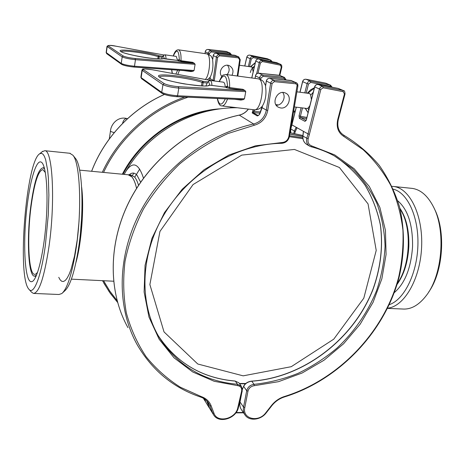 <?xml version="1.0" encoding="UTF-8"?>
<svg xmlns="http://www.w3.org/2000/svg" width="465" height="465" viewBox="0 0 465 465"><rect width="100%" height="100%" fill="white"/><g stroke="black" fill="none" stroke-linecap="round" stroke-linejoin="round"><path stroke-width="0.7" d="M210.25 77.167L210.261 77.074C212.615 72.278 213.406 66.64 212.633 60.159L212.674 59.857M227.525 65.269C229.797 68.372 229.658 71.494 227.106 74.638M231.989 75.295C233.883 71.18 233.052 68.006 229.507 65.774C223.799 62.781 217.446 71.604 221.805 76.463M254.506 66.146C252.292 67.698 250.908 69.831 250.356 72.546M239.434 65.234L252.094 67.041L253.175 71.813M166.011 58.828C165.947 56.625 165.598 55.306 164.959 54.864L164.093 55.062M176.252 56.399L177.595 60.427M161.535 58.904L162.849 56.12L163.465 56.033L164.273 58.584M162.709 56.253L159.001 55.736L158.141 56.62L159.106 56.817L159.001 55.736C145.487 51.51 115.442 48.087 120.714 51.487C125.37 54.864 161.041 60.665 163.808 58.526L163.75 58.52M163.139 58.654L177.647 60.438M178.508 60.154L178.763 59.625L177.711 60.45L178.287 60.77L179.339 59.95L178.763 59.625M178.287 60.77L181.187 61.467L181.03 60.706L179.339 59.95C178.781 49.738 176.781 48.418 173.329 55.992M181.187 61.467L192.766 63.06L192.603 62.304L181.03 60.706C181.234 54.219 180.385 50.592 178.484 49.825C176.299 49.703 174.555 51.755 173.247 55.98M106.991 46.419L122.173 56.887C124.853 58.09 129.282 59.02 135.46 59.677L195.097 64.339L194.422 63.35L192.603 62.304M183.477 70.57L191.074 71.587L191.33 71.128M191.074 71.587L193.126 71.209L194.074 70.511L134.495 66.233C128.328 65.6 123.911 64.664 121.243 63.426L106.154 52.528M195.097 64.339L194.074 70.511M262.359 106.061L262.429 105.968C265.602 100.591 266.637 94.064 265.532 86.385L265.591 86.048M282.703 92.5C286.481 97.098 282.133 105.613 276.222 105.241M281.714 143.278L282.232 142.488L255.448 145.818L228.914 155.025L204.036 169.748L182.164 189.284L164.488 212.598L151.921 238.417L145.057 265.358L144.115 292.003L148.963 317.025L159.164 339.27L174.026 357.806L192.702 371.959L214.22 381.294L237.592 385.625L237.499 384.259L235.278 381.114L238.934 382.846L235.278 381.114C202.362 378.254 176.723 363.177 158.367 335.875C176.694 363.124 202.292 378.179 235.162 381.033L235.017 381.097M290.061 131.688L289.509 131.874L288.87 136.303C288.009 140.035 285.795 142.098 282.232 142.488M280.482 107.921C288.364 109.56 292.979 96.063 285.516 93.076C277.57 89.007 270.473 103.689 278.605 107.316L280.482 107.921M253.448 109.699L252.867 110.641L254.053 111.414L254.977 109.845M252.867 110.641L252.21 112.949L254.053 111.414L260.784 111.984M252.21 112.949L257.279 115.942L259.499 114.529M258.197 115.582L253.076 112.582L260.191 113.181M209.442 407.753L206.675 400.731M294.688 133.531L295.252 131.624L294.392 131.089L293.793 133.356M290.683 132.81L290.765 129.008L291.898 124.87L308.022 133.903L306.819 138.204L302.948 136.117M242.538 388.914L243.689 386.148M311.195 146.76C319.496 148.928 327.267 152.008 334.509 155.99L352.336 168.632C362.59 178.851 370.797 190.487 376.952 203.536C381.858 217.161 384.555 231.396 385.055 246.235C384.311 261.185 381.492 275.966 376.592 290.567C367.891 312.096 354.371 331.731 337.154 347.959C325.087 358.108 312.05 366.571 298.048 373.354C283.679 379.068 269.008 382.724 254.053 384.334C250.217 384.921 247.769 387.043 246.717 390.705L243.677 386.462C245.084 383.549 247.769 381.8 251.739 381.213L251.484 381.236M309.458 146.039L306.755 144.452C303.889 142.511 302.628 139.692 302.959 135.995L303.442 131.74M242.405 389.385L242.515 388.973M296.31 107.171L291.927 124.754M343.862 136.448L363.148 149.695C374.418 160.286 383.701 172.312 391.007 185.773C397.11 199.84 401.08 214.615 402.923 230.099C403.55 245.782 402.132 261.481 398.668 277.192C384.369 332.01 338.776 379.649 284.487 396.488C279.314 398.139 274.978 401.15 271.473 405.515L265.8 412.751C258.557 422.854 242.073 418.971 244.793 407.584L247.973 391.175C248.88 388.025 250.984 386.194 254.285 385.694L278.529 381.672L302.052 373.046L324 360.236L343.6 343.751L360.16 324.204L373.087 302.291L381.858 278.779L386.078 254.512L385.45 230.402L379.858 207.402L369.332 186.506L354.127 168.702L334.719 154.921L311.846 145.981L311.12 146.748L309.667 146.167C306.981 144.412 306.034 141.755 306.819 138.204L308.196 138.64L309.405 134.321L308.022 133.903L319.455 89.018L320.862 89.402L323.128 87.78L343.234 91.704L344.449 93.988L337.718 119.639C336.16 127.259 338.206 132.862 343.862 136.448L343.902 135.274M296.908 91.808L309.766 93.558L310.655 95.22L311.399 99.551M309.818 105.788L308.033 108.107L307.15 108.514L294.351 106.933M211.924 85.421C211.819 82.764 211.319 81.137 210.43 80.538L208.994 80.904M223.258 82.148L223.653 82.27C224.578 82.869 225.095 84.491 225.211 87.129M205.873 85.938L207.686 82.067L208.686 81.91L209.837 85.147M207.838 81.933L203.013 81.299L202.031 82.346L203.164 82.584L203.013 81.299C186.401 75.871 152.288 72.459 159.448 77.126C165.999 81.817 207.75 88.443 209.605 85.13L209.5 85.118M208.576 85.479L209.605 85.13L225.455 87.176M226.397 86.926L226.792 86.223L225.566 87.188L226.356 87.629L227.583 86.664L226.792 86.223M226.356 87.629L229.844 88.495L229.617 87.583L227.583 86.664C226.641 74.458 223.868 72.778 219.259 81.625M229.844 88.495L243.108 90.204L242.875 89.292L229.617 87.583C229.803 79.835 228.559 75.464 225.903 74.476L225.728 74.452M141.93 70.163L162.936 84.682C166.418 86.31 171.701 87.449 178.804 88.083L245.753 91.652L244.985 90.506L242.875 89.292M234.523 99.272L240.917 100.062L241.219 99.568M240.917 100.062L243.323 99.626L244.445 98.813L177.56 95.767C170.475 95.168 165.197 94.029 161.739 92.337L141.151 77.638L140.866 77.26L141.924 70.186C143.017 69.244 139.843 68.152 152.351 69.762L211.709 80.637M245.753 91.652L244.445 98.813M376.22 250.408L363.804 298.181L333.76 339.165L291.247 366.693L243.166 375.842L197.776 364.008L164.017 331.905L149.881 284.557L159.954 231.413L193.068 184.564L241.742 155.118L294.426 149.439L339.398 167.499L368.048 203.903L376.22 250.408M289.817 134.094L302.831 136.495M302.837 136.431L289.829 134.013M124.161 174.398L125.841 171.399C132.728 160.931 138.611 163.192 143.487 178.194M127.66 174.735L128.695 174.759C131.961 175.381 134.594 179.909 136.594 188.348M397.418 283.22C410.642 265.317 412.019 226.13 400.162 209.326M128.166 174.782L131.833 176.851C133.734 179.083 135.315 182.931 136.571 188.383M81.648 187.232C84.246 207.297 81.555 242.91 75.958 262.463M81.671 187.61C84.182 207.588 81.544 242.614 76.039 262.097M37.81 271.734C36.636 273.658 35.52 274.524 34.468 274.333C28.406 273.786 26.947 236.65 31.143 205.914C34.381 182.716 38.287 170.614 42.861 169.615L45.39 172.62M27.435 203.565C30.597 178.537 36.468 159.658 41.118 162.076C46.076 163.965 48.563 191.836 45.977 223.77C43.448 255.715 36.636 281.761 31.533 281.68C24.36 282.784 22.576 239.394 27.435 203.565M43.739 167.865L44.152 167.191M35.753 276.948L35.45 276.216M36.532 275.199L34.364 276.163C28.08 275.576 26.575 237.162 30.911 205.385C34.259 181.373 38.304 168.847 43.047 167.801L44.652 169.028M45.372 245.253C41.03 277.547 33.509 295.821 28.789 289.102C16.938 276.239 26.116 161.721 39.63 153.828L41.304 153.276L42.885 154.066L44.349 156.217L45.663 159.722L47.692 170.62L48.354 177.845L48.883 195.131L48.279 214.923L45.372 245.253M29.161 289.515L31.44 292.078L33.387 293.415C39.048 293.159 44.245 277.529 48.982 246.531C55.457 201.647 52.615 149.968 44.826 150.701L42.1 151.776M62.781 292.671L64.827 290.776C70.221 285.94 74.83 271.461 78.661 247.339C84.368 210.29 82.386 165.906 75.435 158.385L75.173 158.059M69.75 153.258L72.918 155.24C80.079 162.942 82.102 209.407 76.155 248.223C72.168 273.472 67.396 288.585 61.833 293.555L58.939 294.496L33.974 293.444M428.689 292.055C443.238 271.851 446.04 231.018 434.438 208.907L434.264 208.541M411.054 188.279L412.263 188.401C420.697 189.639 427.777 195.817 433.502 206.937C445.976 230.594 442.424 274.879 426.411 295.415C419.017 305.098 411.077 309.632 402.597 309.016L387.485 308.376M393.355 189.185C407.573 192.684 418.889 217.062 417.896 245.572C417.018 274.077 403.934 299.919 389.263 304.662M387.583 308.179C403.98 306.761 420.133 279.488 421.598 247.467C423.237 215.446 409.839 188.244 393.733 186.5L392.059 186.349M205.024 53.614L205.274 51.801L208.244 53.231L208.111 54.202M209.227 54.73L209.401 53.463L211.25 51.923L229.646 53.928L230.849 54.829M231.518 54.899L230.099 53.039L229.472 52.876L211.087 50.865C209.564 50.859 208.616 51.65 208.244 53.231L209.401 53.463M212.633 60.159L213.266 55.643C213.644 54.033 214.603 53.231 216.149 53.237L219.311 54.719L219.48 55.806L238.295 57.834L239.649 59.747L237.231 76.004M213.278 55.573L216.399 57.148L213.127 80.335L210.046 78.614L210.261 77.074M210.058 78.527L209.715 80.259M220.643 108.793C181.513 110.92 141.43 137.245 122.33 174.224M231.338 107.043L230.07 107.938M237.818 76.08L240.254 59.741L238.748 56.916L240.254 59.741L239.649 59.747M214.243 80.968L217.591 57.387L216.399 57.148C216.783 55.527 217.754 54.713 219.311 54.719L238.109 56.753L234.79 55.265L238.748 56.916L238.109 56.753L238.295 57.834M184.849 97.051C149.48 109.281 118.122 137.78 102.306 172.306M102.515 280.68L109.24 291.822L117.558 302.366L110.211 293.212L103.864 283.173M117.075 300.582L109.798 291.102L103.585 280.732M103.573 172.422C119.761 137.425 152.038 108.804 188.093 97.197M217.591 57.387L219.48 55.806M214.307 80.584L213.127 80.335L213.051 80.811M216.074 53.231L235.523 55.469M211.25 51.923L211.087 50.865L208.082 49.459L226.321 51.464L229.472 52.876L229.646 53.928M234.72 55.254L216.12 53.225C214.557 53.219 213.586 54.01 213.214 55.602L212.61 59.915M204.972 53.603L205.274 51.801C205.64 50.232 206.576 49.453 208.082 49.459L208.018 49.453M205.28 51.737L205.228 51.766C205.588 50.208 206.53 49.441 208.058 49.447L227.036 51.667M91.64 171.283C104.218 137.896 131.665 108.915 164.418 94.465M231.558 54.905L230.099 53.039L226.252 51.458M249.519 66.64L251.309 58.945L253.222 57.596L271.351 61.543M244.817 65.984L246.863 57.137M272.17 61.706L270.851 60.212L267.02 58.654L249.763 55.132L253.105 56.561C251.646 56.428 250.67 57.119 250.17 58.642L246.851 57.189C247.345 55.684 248.316 54.998 249.763 55.132L249.705 55.12M244.753 65.978L246.793 57.148C247.281 55.655 248.264 54.98 249.74 55.12L266.968 58.642M272.217 61.717L270.851 60.212L267.451 58.788M270.624 61.136L270.502 60.107L253.105 56.561L253.222 57.596M251.809 77.969L255.762 61.089L259.249 62.624L256.622 73.801M251.309 58.945L250.17 58.642L248.351 66.478M276.303 62.548L258.714 58.974L276.361 62.56L280.017 64.089L262.254 60.491L258.738 58.979C257.261 58.846 256.273 59.549 255.762 61.089L255.773 61.037M251.739 77.957L255.698 61.049C256.198 59.52 257.203 58.828 258.714 58.974L258.68 58.968M279.837 75.365L281.813 67.198L281.749 65.844L280.802 64.42L276.797 62.699M281.273 67.134L281.813 67.198L281.738 65.629L281.023 64.583L280.017 64.089L281.273 67.134L279.302 75.278M262.382 61.549L262.254 60.491C260.766 60.351 259.766 61.066 259.249 62.624L260.423 62.938L262.382 61.549L280.151 65.147M293.566 111.565L294.868 112.53M258.011 73.191L260.423 62.938M250.716 66.809L255.279 62.833M254.495 66.181L252.675 68.384M158.78 58.921L159.106 56.817L162.099 57.23M121.138 51.656C122.777 49.871 147.574 53.231 158.141 56.62L157.798 58.881M116.227 46.244L164.145 55.021L116.227 46.244C110.647 45.32 107.973 45.192 108.211 45.849L123.289 56.021C125.655 57.079 129.566 57.898 135.019 58.485L194.422 63.35M193.126 71.209L133.955 67.036M122.074 64.548C124.428 65.646 128.323 66.472 133.769 67.024L134.495 66.233L135.46 59.677L135.019 58.485M121.621 64.356L106.729 53.684L106.328 52.778L107.171 46.657L108.211 45.849M192.004 71.174L133.874 67.047C127.956 66.425 123.893 65.536 121.667 64.391L121.243 63.426L122.173 56.887L123.289 56.021M177.671 70.157L175.863 74.063M172.399 73.429L171.69 69.733M177.828 74.423L179.461 70.285M206.693 53.853L206.797 53.864C211.267 53.94 210.07 74.853 205.327 79.457M255.105 78.411L255.488 75.923L259.528 77.864L259.336 79.067M260.679 79.591L260.906 78.149L263.05 76.353L283.987 78.463L285.458 79.893M286.056 79.957L284.458 77.399L283.749 77.219L262.824 75.097C261.086 75.109 259.987 76.033 259.528 77.864L260.906 78.149M265.532 86.385L266.364 81.148C266.834 79.283 267.956 78.341 269.723 78.329L274.048 80.358L274.292 81.654L295.757 83.776L297.158 84.874L289.509 131.874M266.387 81.038L270.653 83.206L266.352 110.095L262.15 107.746L262.429 105.968M262.167 107.607L259.511 114.512M242.184 390.699L241.399 386.31L237.499 384.259C204.216 381.41 178.357 366.147 159.914 338.462C138.75 304.569 139.669 254.413 165.052 212.958C190.423 171.527 237.824 143.795 281.813 143.307C285.969 142.865 288.533 140.494 289.509 136.198L288.87 136.303M237.592 385.625C240.713 386.159 242.056 388.008 241.62 391.164L242.242 390.908L241.399 386.31L238.934 382.846M289.428 136.094L297.902 85.949L297.257 85.973M241.62 391.164L237.83 407.631L238.452 407.352L242.236 390.92M237.83 407.631C235.802 418.988 217.207 423.435 213.941 413.205L212.732 413.123L213.575 414.821C218.858 424.074 236.389 418.552 238.446 407.369M213.941 413.205L211.145 405.835C209.372 401.376 206.071 398.29 201.246 396.581L180.344 387.211C167.377 378.992 155.973 368.821 146.115 356.702C137.344 343.577 130.758 329.011 126.364 313.015C123.359 296.397 122.911 279.169 125.033 261.342C128.654 243.451 134.804 225.996 143.47 208.977C153.491 192.516 165.523 177.537 179.566 164.029C194.533 151.631 210.616 141.482 227.809 133.589L254.134 125.3C261.522 123.213 266.061 118.25 267.764 110.408L272.083 83.508L270.653 83.206C271.136 81.323 272.263 80.369 274.048 80.358L295.502 82.491L290.974 80.457L296.687 82.921L297.652 84.182L297.902 85.944L297.827 84.508L297.135 83.293L295.502 82.491L295.757 83.776M211.145 405.835L209.93 405.765L212.732 413.123L209.488 407.875L207.256 402.004M201.246 396.581L200.613 397.052C204.1 398.255 206.768 400.278 208.611 403.132L209.93 405.765L207.035 401.103M200.81 397.046C204.181 398.284 206.786 400.313 208.611 403.132M254.134 125.3L253.623 124.004C207.082 134.147 162.494 168.719 139.57 213.197C116.732 257.75 116.901 308.4 137.216 344.757C152.171 370.402 173.306 387.833 200.613 397.052M272.083 83.508L274.292 81.654M267.764 110.408L266.352 110.095C264.765 117.424 260.522 122.057 253.623 124.004L239.277 115.134C242.974 114.28 246.02 112.268 248.432 109.101M269.595 78.318L291.799 80.689M263.05 76.353L262.824 75.097L258.749 73.191L279.482 75.301L283.749 77.219L283.987 78.463M290.852 80.445L269.671 78.312C267.875 78.318 266.741 79.242 266.288 81.084L265.498 86.06M257.279 115.942L258.226 115.57M255.029 78.399L255.488 75.923C255.942 74.115 257.029 73.203 258.749 73.191L258.639 73.179M255.506 75.824L255.419 75.865C255.86 74.075 256.953 73.179 258.703 73.179L280.29 75.528M239.103 115.169L239.277 115.134C194.417 124.742 151.637 157.833 129.723 200.578C107.903 243.404 108.211 292.299 127.945 327.633C108.176 292.235 107.88 243.317 129.689 200.514C151.584 157.78 194.324 124.725 239.19 115.111C242.864 114.262 245.909 112.257 248.327 109.083M286.138 79.963L284.458 77.399L279.372 75.289M203.972 398.61L204.716 399.685M203.647 398.412L205.478 401.644M209.459 407.817L210.331 409.56L209.459 407.817M306.232 93.029L308.498 83.991L310.701 82.415L330.348 86.281L331.394 87.065M306.871 117.447L300.39 116.285L302.488 107.938M295.252 131.624L296.943 128.009L296.083 127.474L294.392 131.089L290.794 128.898M297.844 128.201L297.089 127.776M254.285 385.694L254.053 384.334L251.739 381.213C303.413 377.72 353.307 339.555 372.843 289.893C380.637 268.543 383.311 246.229 380.393 224.769C377.435 210.703 372.372 197.579 365.194 185.378C356.853 173.933 346.687 164.168 334.695 156.095C346.669 164.162 356.818 173.91 365.147 185.349C372.308 197.532 377.365 210.651 380.312 224.7C383.224 246.148 380.539 268.456 372.738 289.805C353.191 339.467 303.267 377.638 251.612 381.131C247.775 381.655 245.131 383.34 243.672 386.183L242.399 389.193M242.405 389.583L242.527 389.228M247.973 391.175L246.717 390.705L243.55 407.108L240.027 401.981L241.701 393.25M241.126 395.744L239.969 401.777C239.429 404.8 239.934 407.468 241.492 409.793C239.987 407.555 239.498 404.951 240.027 401.981L240.103 401.591M300.035 92.215L302.686 81.578M332.155 87.211L330.551 85.182L325.477 83.113L306.017 79.259L310.521 81.195C308.876 81.055 307.749 81.863 307.138 83.619L302.669 81.66C303.267 79.922 304.383 79.126 306.017 79.259L305.929 79.248M299.931 92.204L302.575 81.596C303.163 79.881 304.296 79.102 305.982 79.248L325.395 83.096M330.551 85.182L325.959 83.264M330.348 86.281L330.156 85.066L310.521 81.195L310.701 82.415M301.088 107.764L299.047 115.901L299.384 118.372L305.005 121.371L306.394 119.778L314.706 86.938L319.455 89.018C320.083 87.211 321.245 86.38 322.937 86.519L318.054 84.45M308.498 83.991L307.138 83.619L304.825 92.843M337.974 88.362L318.153 84.467C316.479 84.328 315.334 85.153 314.706 86.938L314.729 86.856M305.958 120.505L305.005 121.371M306.017 120.418L300.559 117.523L299.384 118.372M344.891 93.959L345.007 94.035C344.914 91.57 344.391 90.413 343.432 90.57L338.561 88.536M306.575 118.598L300.559 117.523L300.39 116.285L299.047 115.901M343.234 91.704L343.025 90.454L322.937 86.519L323.128 87.78M338.165 119.575L337.718 119.639M284.487 396.488L284.388 396.953C279.424 398.546 275.251 401.44 271.868 405.643L271.473 405.515M284.406 396.947C339.002 379.998 384.799 332.12 399.156 276.989C404.672 253.344 404.887 229.321 399.47 206.623C394.849 191.813 388.124 178.083 379.289 165.424C369.303 153.59 357.515 143.54 343.914 135.28C338.718 132.008 336.84 126.8 338.282 119.662L345.007 94.04L344.449 93.988M265.8 412.751L266.201 412.879L271.862 405.654M244.793 407.584L243.55 407.108C243.009 410.107 243.497 412.734 245.014 414.983C249.228 421.476 260.836 420.122 266.195 412.885M309.405 134.321L320.862 89.402M311.846 145.981C308.696 144.807 307.475 142.366 308.196 138.64M307.894 93.244L314.317 88.019M308.08 112.67L305.441 108.304M308.033 108.107L308.69 110.252M313.259 92.204L310.655 95.22M202.595 85.961L203.164 82.584L206.908 83.066M159.565 77.051C160.745 74.406 189.028 77.998 202.031 82.346L201.432 85.92M244.985 90.506L178.258 86.659C171.998 86.089 167.324 85.089 164.25 83.653L143.423 69.605C142.9 68.669 145.871 68.721 152.334 69.767M243.323 99.626L176.933 96.679M162.68 93.639C165.738 95.133 170.393 96.145 176.642 96.668L177.56 95.767L178.804 88.083L178.258 86.659M152.363 69.773L211.877 80.654M162.157 93.424L141.598 78.684L141.151 77.638L142.209 70.546L143.423 69.605M176.77 96.691C170.423 96.203 165.575 95.127 162.215 93.465L161.739 92.337L162.936 84.682L164.25 83.653M225.31 98.859C221.834 105.956 219.218 105.84 217.457 98.51M217.306 98.504C218.294 103.579 219.794 106.043 221.811 105.898C223.863 106.061 225.763 103.747 227.513 98.958M258.069 78.812L258.249 78.835C265.922 79.352 261.44 111.926 254.041 109.775L222.003 105.915M208.157 404.399L209.913 408.828M242.84 388.188L242.253 388.188M243.305 412.467L236.092 412.525M204.554 398.982L205.885 402.347L204.571 398.993M245.787 383.474L239.399 383.497M289.422 136.698L302.948 138.692M289.585 135.699L302.831 137.692M290.015 132.699L302.93 135.518L290.015 132.717M129.177 174.805C131.932 172.376 134.536 172.503 136.995 175.189L140.639 182.193M130.892 174.974L134.6 177.043C136.1 178.781 137.413 181.542 138.547 185.308M81.549 218.666L80.596 231.297M79.445 212.563L79.015 221.596L77.271 239.626L74.528 256.035L71.087 269.189L69.215 274.147L67.303 277.878L65.408 280.337L63.566 281.488L61.816 281.337L60.2 279.93L58.747 277.326M397.04 284.464C404.015 274.757 407.95 262.057 408.845 246.351C409.247 230.338 406.265 217.649 399.906 208.279M394.256 292.659C404.957 283.4 411.06 268.009 412.565 246.491C412.804 224.705 407.869 209.483 397.767 200.828M133.769 173.137L132.49 175.357M139.715 169.068L134.734 177.2M114.285 132.56C111.879 132.043 110.612 131.525 110.484 131.008L110.484 130.996M122.58 123.411C123.202 120.534 124.504 118.901 126.492 118.529L127.247 118.633M209.657 80.253L210.192 77.213M123.016 174.288C139.942 141.813 173.172 117.238 207.768 111.106M232.058 107.13L231.25 107.88M164.366 94.447C131.607 108.897 104.166 137.878 91.605 171.277M295.089 111.647L293.729 110.635M221.997 76.243L221.596 76.184M176.305 56.41L164.773 54.794M162.849 56.12L164.192 54.98M250.385 66.762L255.332 62.601M178.63 59.88L177.682 60.438L163.779 58.52L162.64 58.788C163.32 59.032 154.479 59.049 144.383 57.381C134.269 55.858 123.527 52.958 122.405 52.278L120.958 51.638M116.244 46.238C110.943 45.047 107.857 45.111 106.991 46.436L106.154 52.539L106.729 53.684M171.608 69.727L172.195 73.394M212.708 59.206C210.471 55.405 212.528 56.463 206.797 53.864L178.484 49.825M207.251 79.811L210.18 77.271M258.238 115.587L259.423 114.466L262.318 106.119M159.914 338.462L158.606 336.294M210.331 409.56L213.47 414.646M203.35 398.243L205.03 400.964M303.378 131.299L302.872 136.047C302.61 139.64 303.837 142.406 306.557 144.33M296.205 107.159L290.677 128.927L290.625 132.798M343.432 90.57L338.032 88.367L318.118 84.456C316.386 84.305 315.212 85.107 314.607 86.868L306.133 120.522M311.137 146.754C319.461 148.922 327.255 152.003 334.509 155.99M309.667 146.167L311.12 146.748M244.898 414.815L241.492 409.793M278.314 104.945L275.85 104.637M223.345 82.16L210.128 80.428M207.686 82.067L209.174 80.741M305.191 108.275L308.062 112.728M307.359 93.174L310.515 89.914L314.392 87.711M226.583 86.56L225.519 87.17L209.558 85.112L208.117 85.641C207.518 86.525 199.508 85.932 184.082 83.874C168.836 81.16 160.437 77.975 160.03 77.382L159.478 77.144M176.805 96.697L242.143 99.615M219.125 81.608C223.188 73.185 222.415 75.597 225.903 74.476L258.249 78.835C260.987 79.631 262.719 80.602 263.446 81.735L265.579 85.554M141.552 78.649L140.866 77.26M254.25 109.798C257.819 109.839 260.516 108.601 262.347 106.078M235.836 412.879L243.544 412.81M205.885 402.347L209.453 408.136M239.609 383.794L245.456 383.759M292.88 120.505L292.119 120.139M237.243 107.752C192.272 107.38 148.358 132.473 125.841 171.399M130.88 174.968L128.695 174.759M128.683 174.828L79.637 170.132M113.57 281.22L71.383 279.151M34.468 274.333L34.887 274.35M32.05 281.563L31.533 281.68M34.794 276.187L36.078 276.251M43.047 167.801L44.361 167.923M39.63 153.828L42.722 151.259M44.826 150.701L70.256 153.311M75.435 158.385L72.918 155.24M412.263 188.401L393.733 186.5M109.269 138.965L110.484 131.008C110.868 124.44 117.779 115.878 127.16 118.61L127.474 118.709"/></g></svg>
